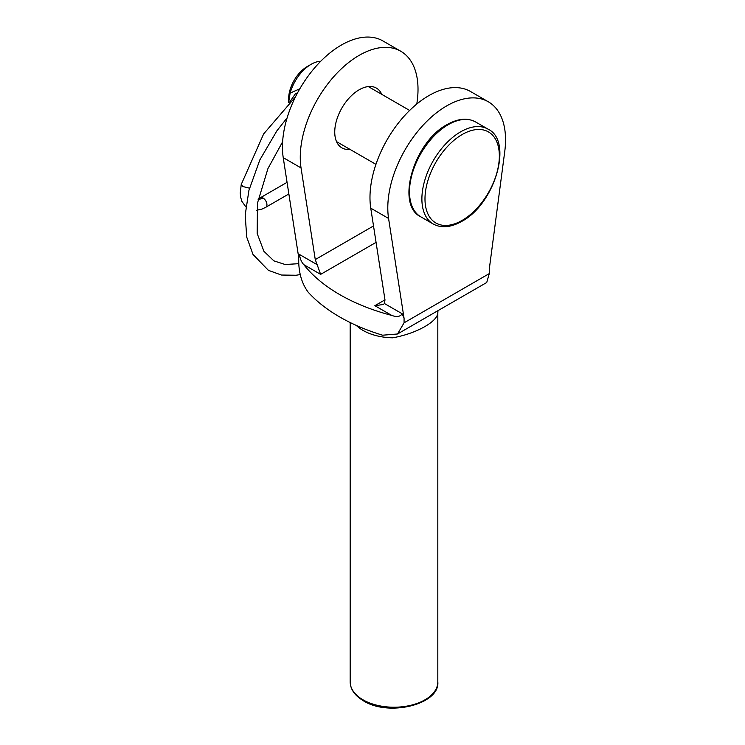 <?xml version="1.0" encoding="UTF-8"?>
<svg xmlns="http://www.w3.org/2000/svg" width="745" height="745" viewBox="0 0 745 745"><rect width="100%" height="100%" fill="white"/><g stroke="black" fill="none" stroke-linecap="round" stroke-linejoin="round"><path stroke-width="1.12" d="M437.818 312.5L437.986 310.637M437.799 311.764C439.224 320.704 417.098 333.527 392.69 337.811A43.815 25.302 180 0 1 363.011 330.408A43.815 25.302 180 0 1 356.296 325.407M381.766 94.354A34.503 19.919 120 0 0 376.393 88.096A34.503 19.919 120 0 0 359.137 89.8A34.503 19.919 120 0 0 336.6 120.215A34.503 19.919 120 0 0 341.89 147.864A34.503 19.919 120 0 0 349.992 149.382M416.818 104.002L417.237 100.836A83.263 48.071 120 0 0 400.773 51.247L382.958 40.956A83.263 48.071 120 0 0 341.322 45.082A83.263 48.071 120 0 0 283.23 157.633L298.717 257.509L299.425 254.445L317.147 264.68L315.265 259.586L373.515 225.958M400.773 51.247A83.263 48.071 120 0 0 359.137 55.372A83.263 48.071 120 0 0 301.045 167.923L315.265 259.586M404.069 322.808L489.279 273.611L489.279 269.141L504.765 151.375A83.263 48.071 120 0 0 488.301 101.776L470.486 91.495A83.263 48.071 120 0 0 401.974 118.641A83.263 48.071 120 0 0 370.759 208.172L384.979 299.844L384.457 303.541L402.179 313.766L404.069 318.339L404.069 322.808L397.532 333.993L382.604 335.203A177.059 102.223 180 0 1 339.776 316.998A177.059 102.223 180 0 1 308.244 292.263C302.237 284.217 299.062 274.123 298.717 261.989L298.717 257.509M402.179 313.766C400.27 316.718 396.778 317.258 391.702 315.405A177.059 102.223 180 0 1 339.776 294.629A177.059 102.223 180 0 1 303.792 264.652C301.567 262.296 300.105 258.887 299.425 254.445M488.301 101.776A83.263 48.071 120 0 0 419.789 128.922A83.263 48.071 120 0 0 388.573 218.453L404.069 318.339M489.279 273.611L486.736 282.495L397.532 333.993M384.457 303.541L383.321 304.5L374.856 305.683L384.979 299.844M376.067 242.376L320.639 274.374L317.147 264.68M297.628 92.725L295.383 93.777L289.609 102.214M290.131 93.116L288.65 102.447L288.65 98.75A26.289 15.179 -60 0 1 307.238 66.547L311.112 64.312A31.765 18.346 120 0 0 290.131 93.116L299.863 88.739M320.741 61.258A31.765 18.346 120 0 0 311.112 64.312L307.238 66.547M249.491 188.178L242.87 186.539L241.25 184.434L263.637 133.932L295.458 96.924M256.522 210.314L262.026 209.056L265.676 207.333A5.476 3.166 -120 0 0 265.816 207.259A5.476 3.166 -120 0 0 266.654 202.873A5.476 3.166 -120 0 0 263.069 198.04A5.476 3.166 -120 0 0 260.471 197.695A5.476 3.166 -120 0 0 260.331 197.77M263.069 198.04L258.059 199.818M363.011 699.816A43.815 25.302 0 0 0 410.765 705.301A43.815 25.302 0 0 0 437.818 681.926C439.96 704.323 388.843 717.007 363.467 700.822C354.788 695.644 350.355 689.349 350.178 681.926A43.815 25.302 0 0 0 363.011 699.816M388.573 218.453L370.759 208.172M320.639 274.374L303.792 264.652M391.702 315.405L374.856 305.683M283.23 157.633L301.045 167.923M420.832 216.842C395.362 205.043 413.885 141.857 447.121 124.583C458.035 118.464 467.525 117.589 475.608 121.975A54.776 31.625 120 0 0 448.22 124.685A54.776 31.625 120 0 0 412.441 172.952A54.776 31.625 120 0 0 420.832 216.842L433.227 224.003A54.776 31.625 -60 0 1 424.836 180.113A54.776 31.625 -60 0 1 460.615 131.846A54.776 31.625 -60 0 1 488.003 129.127C513.473 140.935 494.95 204.121 461.714 221.395C450.8 227.514 441.31 228.38 433.227 224.003M462.161 220.39A52.578 30.359 120 0 0 499.346 155.994A52.578 30.359 120 0 0 462.161 134.528A52.578 30.359 120 0 0 424.985 198.924A52.578 30.359 120 0 0 462.161 220.39M437.818 681.926L437.818 312.593M350.178 681.926L350.178 322.538M475.608 121.975L488.003 129.127M368.291 86.578L409.629 110.446M336.517 141.606L375.936 164.356M282.616 141.792L267.958 168.547L257.472 203.134L257.174 233.492L263.916 251.307L273.871 260.862L285.139 264.503L298.754 263.683M287.104 117.878L276.898 130.813L259.856 159.877L248.904 190.469L245.198 215.026L246.725 237.124L253.002 254.436L268.405 270.342L281.452 275.035L296.072 275.259L300.263 274.56M260.405 197.732L287.058 182.339M265.816 207.259L288.864 193.951M245.878 206.914L241.92 201.383L240.682 197.36L240.235 193.02L241.231 184.518M258.273 198.757L260.471 197.695"/></g></svg>
